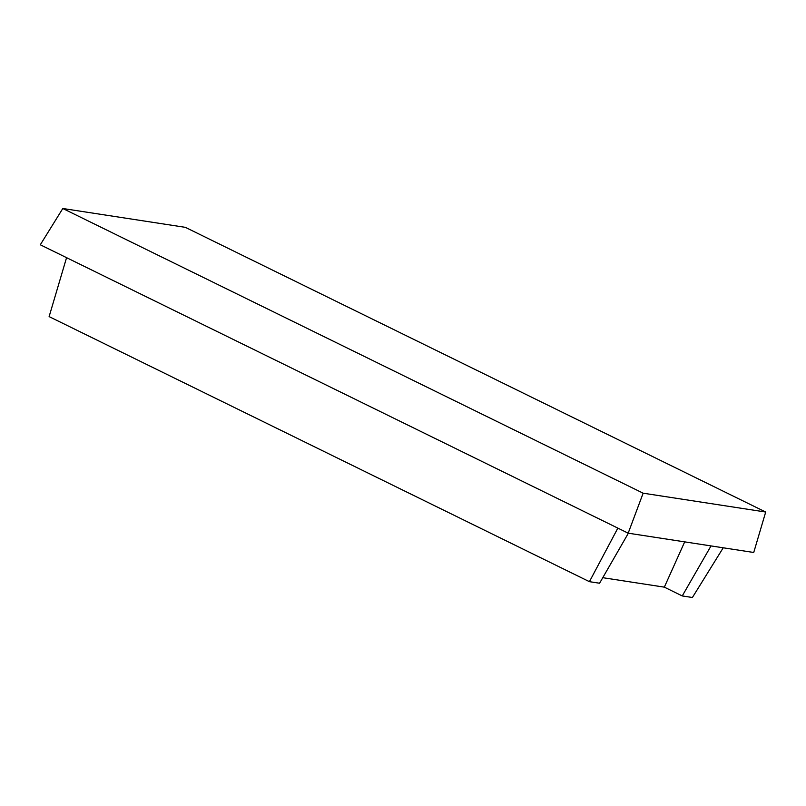 <?xml version="1.0" encoding="UTF-8"?>
<svg xmlns="http://www.w3.org/2000/svg" width="806" height="806" viewBox="0 0 806 806"><rect width="100%" height="100%" fill="white"/><g stroke="black" fill="none" stroke-linecap="round" stroke-linejoin="round"><path stroke-width="1.21" d="M711.033 545.914L682.249 595.936L692.404 597.498L723.234 547.788M66.566 257.668L49.116 316.607L589.428 581.67L617.859 528.111M589.428 581.67L599.583 583.232L628.358 533.209M682.249 595.936L664.335 587.151L602.767 577.69M753.731 552.483L628.176 533.179L40.3 244.782L62.808 208.502L185.36 227.342L765.7 512.032L753.731 552.483M765.7 512.032L643.148 493.191L628.176 533.179M643.148 493.191L62.808 208.502M684.687 541.864L664.335 587.151"/></g></svg>
